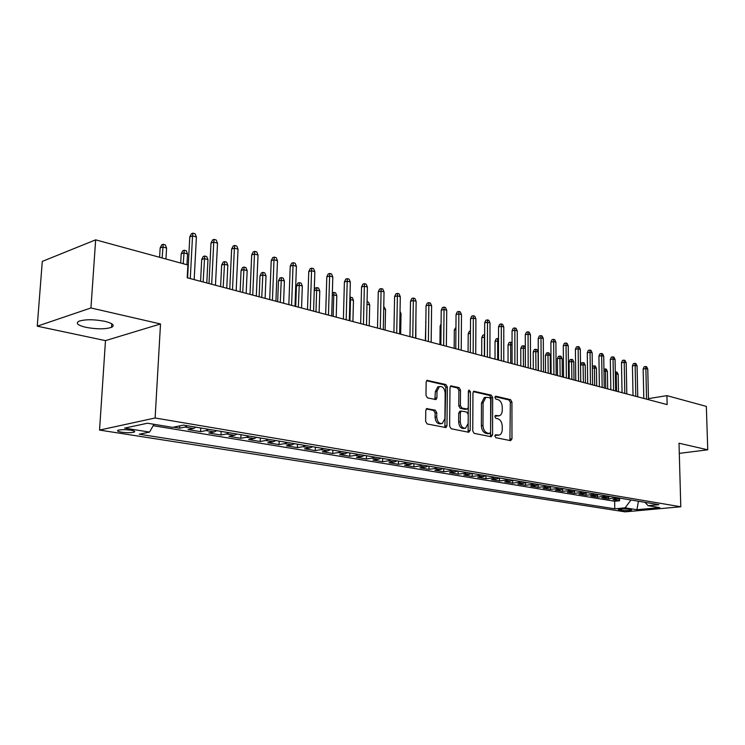 <?xml version="1.0" encoding="UTF-8"?>
<svg xmlns="http://www.w3.org/2000/svg" width="745" height="745" viewBox="0 0 745 745"><rect width="100%" height="100%" fill="white"/><g stroke="black" fill="none" stroke-linecap="round" stroke-linejoin="round"><path stroke-width="1.12" d="M494.857 436.03L495.844 437.697L510.604 440.64L511.973 438.861L511.936 402.021L510.576 399.665L495.919 396.238L494.931 397.448L495.909 399.124L497.828 399.562C500.528 400.587 502 403.12 502.26 407.161L502.26 410.244C502.158 413.149 501.199 415.002 499.383 415.785L495.527 415.459L494.894 416.678L495.872 418.345L497.8 418.764C500.51 419.742 501.99 422.266 502.251 426.336L502.251 429.437C502.139 432.454 501.134 434.344 499.225 435.099L495.527 434.782L494.857 436.03M85.954 327.344C96.748 329.309 105.269 329.309 111.527 327.334C115.047 325.36 112.793 323.339 104.747 321.3C93.954 319.279 85.358 319.251 78.951 321.207C75.338 323.265 77.676 325.314 85.954 327.344M121.491 432.175C126.818 432.864 130.99 432.854 134.016 432.165C135.562 431.513 134.491 430.861 130.813 430.2C125.477 429.511 121.286 429.502 118.222 430.2C116.667 430.861 117.757 431.513 121.491 432.175M427.379 408.493L425.777 410.355L425.637 421.447L427.174 423.961L445.985 427.574L446.972 425.749L447.354 387.018L445.855 384.522L427.025 380.36L426.149 382.092L425.982 395.372L427.509 397.904L436.002 399.571L436.924 397.802L436.998 391.265L439.354 386.608C442.66 386.087 444.597 388.257 445.165 393.118L444.905 418.662L442.297 423.514C439.075 423.849 437.213 421.67 436.7 416.958L436.747 412.665L435.229 410.16L426.559 408.642M160.51 323.963L90.946 307.964L95.658 239.843L42.288 261.402L37.25 326.18L105.483 340.623L99.551 430.079L155.118 417.992L160.51 323.963L105.483 340.623M679.291 453.36L707.75 449.812L679.012 443.21L680.79 506.768L155.118 417.992M707.75 449.812L706.335 406.388L666.915 395.642L648.448 398.622M95.658 239.843L187.889 264.997L187.209 277.783L667.148 404.6L666.915 395.642M472.749 430.945L474.192 433.367L491.151 436.756L492.566 434.95L492.65 397.541L491.253 395.148L473.829 391.246L472.954 392.96L472.749 430.945M468.707 432.268L451.125 428.748L449.626 426.289L449.989 387.633L450.865 385.901L459.041 387.605L460.503 390.073L460.391 405.569L461.853 408.018L467.357 409.061L468.279 407.301L468.372 391.265L468.987 390.063L470.421 391.74L470.188 430.433L468.707 432.268M173.464 427.183L179.582 428.189L179.713 425.898M187.451 425.767L185.021 427.081L193.495 428.496L188.047 429.586L200.563 431.653L200.75 427.993M208.47 429.278L206.03 430.573L214.271 431.942L208.796 433.003L220.976 435.015L221.144 431.402M228.911 432.705L226.461 433.972L234.479 435.303L228.985 436.337L240.849 438.293L240.998 434.726M248.802 436.03L246.353 437.278L254.157 438.572L248.644 439.578L260.191 441.487L260.331 437.967M268.172 439.271L265.714 440.5L273.322 441.766L267.79 442.735L279.04 444.588L279.17 441.115M287.039 442.428L284.581 443.629L291.984 444.867L286.443 445.817L297.404 447.624L297.525 444.188M305.413 445.51L302.954 446.693L310.171 447.885L304.621 448.807L315.303 450.576L315.405 447.177M323.33 448.509L320.862 449.663L327.902 450.837L322.334 451.731L332.754 453.454L332.847 450.101M340.791 451.423L338.323 452.569L345.186 453.705L339.618 454.58L349.778 456.257L349.861 452.951M357.814 454.282L355.356 455.4L362.051 456.508L356.473 457.365L366.391 458.995L366.466 455.726M374.428 457.058L371.969 458.156L378.497 459.246L372.919 460.075L382.595 461.676L382.66 458.436M390.641 459.767L388.173 460.857L394.552 461.919L388.974 462.719L398.426 464.284L398.482 461.081M406.463 462.422L404.004 463.483L410.225 464.517L404.647 465.308L413.875 466.836L413.922 463.669M421.912 465.001L419.454 466.053L425.535 467.068L419.957 467.832L428.971 469.322L429.008 466.193M436.998 467.534L434.54 468.568L440.481 469.555L434.912 470.3L443.722 471.753L443.75 468.661M451.74 469.993L449.291 471.017L455.093 471.976L449.524 472.712L458.128 474.127L458.156 471.073M466.137 472.404L463.697 473.41L469.369 474.351L463.809 475.068L472.218 476.455L472.237 473.429M480.218 474.761L477.778 475.748L483.319 476.67L477.768 477.368L486.001 478.728L486.01 475.729M493.982 477.07L491.551 478.039L496.971 478.942L491.421 479.622L499.476 480.953L499.476 477.992M507.447 479.324L505.017 480.283L510.316 481.158L504.784 481.829L512.653 483.123L512.653 480.274M520.606 481.521L518.185 482.471L523.372 483.328L517.85 483.98L525.551 485.246L525.551 482.555M533.495 483.682L531.073 484.613L536.158 485.451L530.636 486.085L538.179 487.332L538.169 484.781M546.104 485.787L543.692 486.709L548.665 487.537L543.161 488.152L550.546 489.372L550.527 486.951M558.443 487.854L556.04 488.757L560.901 489.567L555.416 490.173L562.643 491.365L562.624 489.065M570.53 489.875L568.128 490.769L572.896 491.56L567.42 492.156L574.497 493.32L574.479 491.123M582.357 491.858L579.973 492.743L584.639 493.516L579.172 494.093L586.11 495.239L586.082 493.143M593.951 493.795L591.567 494.671L596.14 495.425L590.692 495.993L597.49 497.111L597.462 495.108M605.303 495.704L602.929 496.561L607.417 497.306L601.979 497.856L608.637 498.954L616.432 497.567M608.609 497.027L608.637 498.954M630.708 509.515L628.361 509.142C624.124 508.742 620.762 508.844 618.275 509.45L621.591 510.362C625.809 510.753 629.162 510.651 631.639 510.046L630.708 509.515M99.551 430.079L625.12 511.852L680.79 506.768M153.964 424.296L149.54 432.1L139.25 434.214L614.774 508.816L625.13 507.839L630.959 499.997L638.474 501.255L636.9 509.72L625.13 507.839M149.54 432.1L124.592 428.124L147.473 423.225L172.589 427.36L183.54 425.106L658.906 504.672L648.103 505.687L659.791 507.615L636.9 509.72M153.181 425.684L614.644 501.245L619.57 500.761L613.042 499.681L620.827 498.293M602.929 496.561L597.49 497.111M591.567 494.671L586.11 495.239M579.973 492.743L574.497 493.32M568.128 490.769L562.643 491.365M556.04 488.757L550.546 489.372M543.692 486.709L538.179 487.332M531.073 484.613L525.551 485.246M518.185 482.471L512.653 483.123M505.017 480.283L499.476 480.953M491.551 478.039L486.001 478.728M477.778 475.748L472.218 476.455M463.697 473.41L458.128 474.127M449.291 471.017L443.722 471.753M434.54 468.568L428.971 469.322M419.454 466.053L413.875 466.836M404.004 463.483L398.426 464.284M388.173 460.857L382.595 461.676M371.969 458.156L366.391 458.995M355.356 455.4L349.778 456.257M338.323 452.569L332.754 453.454M320.862 449.663L315.303 450.576M302.954 446.693L297.404 447.624M284.581 443.629L279.04 444.588M265.714 440.5L260.191 441.487M246.353 437.278L240.849 438.293M226.461 433.972L220.976 435.015M206.03 430.573L200.563 431.653M185.021 427.081L179.582 428.189M90.946 307.964L37.25 326.18M619.542 498.908L619.57 500.761M614.644 501.245L614.774 508.816M645.002 502.344L648.103 505.687M607.417 497.306L609.783 496.449M596.14 495.425L598.524 494.568M584.639 493.516L587.023 492.641M572.896 491.56L575.289 490.676M560.901 489.567L563.304 488.673M548.665 487.537L551.067 486.625M536.158 485.451L538.57 484.529M523.372 483.328L525.793 482.397M510.316 481.158L512.746 480.208M496.971 478.942L499.401 477.973M483.319 476.67L485.759 475.692M469.369 474.351L471.808 473.354M455.093 471.976L457.542 470.97M440.481 469.555L442.93 468.521M425.535 467.068L427.984 466.025M410.225 464.517L412.683 463.465M394.552 461.919L397.01 460.838M378.497 459.246L380.956 458.147M362.051 456.508L364.51 455.4M345.186 453.705L347.654 452.578M327.902 450.837L330.361 449.682M310.171 447.885L312.639 446.721M291.984 444.867L294.443 443.675M273.322 441.766L275.78 440.546M254.157 438.572L256.615 437.343M234.479 435.303L236.929 434.046M214.271 431.942L216.711 430.666M193.495 428.496L195.926 427.183M495.062 435.192L498.405 435.22M498.461 415.933L495.08 415.887M509.934 440.509L510.334 402.3L508.975 399.953L495.09 396.713M490.508 436.626L491.048 397.83L489.651 395.437L473.345 391.637M489.595 433.506L490.592 432.24L490.676 399.357L489.698 397.681L485.87 397.318L483.067 402.822L482.983 425.432C483.244 429.567 484.762 432.119 487.537 433.087L489.595 433.506L488.441 433.683M485.628 397.43L484.269 397.616L481.466 403.11L483.067 402.822M487.984 433.758L485.917 433.339C483.151 432.379 481.633 429.828 481.372 425.693L481.466 403.11M450.399 386.273L457.43 387.922L459.041 387.605M467.003 409.117L465.178 409.378L460.242 408.307L458.78 405.857L458.892 390.38L457.43 387.922M468.102 432.147L468.437 390.808M460.27 421.726C460.755 426.28 462.524 428.431 465.588 428.179L468.177 423.365L468.233 414.499L466.78 412.069L461.267 411.035L460.336 412.814L460.27 421.726L458.65 421.996C459.134 426.55 460.904 428.692 463.967 428.44L464.722 428.319M460.019 411.259L458.715 413.093L460.336 412.814M458.65 421.996L458.715 413.093M441.282 423.681L440.677 423.784C437.455 424.129 435.592 421.94 435.08 417.237L435.127 412.944L433.609 410.448L426.261 408.893M438.982 386.674L437.743 386.916L435.378 391.572L436.998 391.265M434.847 399.516L435.378 391.572M444.858 427.5L445.743 387.326L444.244 384.839L426.587 380.714M615.296 372.025L617.121 372.193L618.173 374.465L616.245 373.925L616.562 391.227M616.059 371.885L616.245 373.925L615.333 374.092M618.173 374.465L618.49 391.74M646.558 399.162L645.859 368.561L643.149 369.054L644.118 366.763L645.626 366.493L645.859 368.561L647.768 369.12L648.476 399.665M643.149 369.054L643.81 398.426M645.626 366.493L646.688 366.801L647.768 369.12M603.934 369.092L606.356 369.157L607.408 371.448L605.443 370.898L605.732 388.369M605.266 368.849L605.443 370.898L603.971 371.178M607.408 371.448L607.697 388.89M592.35 367.052L592.796 366.019L595.367 366.056L596.428 368.375L594.426 367.816L594.678 385.454M594.259 365.748L594.426 367.816L592.368 368.207M596.428 368.375L596.689 385.975M580.56 365.171L581.566 362.862L583.028 362.582L584.154 362.899L585.225 365.246L583.186 364.668L580.56 365.171L580.755 381.766M583.028 362.582L583.409 382.474M585.225 365.246L585.458 383.014M569.078 361.977L570.102 359.639L571.573 359.351L572.728 359.677L573.799 362.042L571.722 361.465L569.078 361.977L569.255 378.73M571.573 359.351L571.909 379.428M573.799 362.042L574.004 379.987M635.792 396.312L635.14 365.432L632.421 365.925L633.408 363.616L634.917 363.337L635.14 365.432L637.087 366L637.748 396.834M632.421 365.925L633.036 395.586M634.917 363.337L635.997 363.653L637.087 366M624.813 393.407L624.208 362.228L621.479 362.74L622.485 360.412L623.993 360.124L624.208 362.228L626.191 362.806L626.806 393.937M621.479 362.74L622.047 392.68M623.993 360.124L625.102 360.45L626.191 362.806M613.601 390.445L613.051 358.96L610.313 359.49L611.328 357.134L612.856 356.836L613.051 358.96L615.072 359.556L615.64 390.985M610.313 359.49L610.835 389.719M612.856 356.836L613.973 357.172L615.072 359.556M602.165 387.428L601.662 355.626L598.915 356.166L599.948 353.791L601.476 353.484L601.662 355.626L603.729 356.231L604.242 387.977M598.915 356.166L599.38 386.692M601.476 353.484L602.621 353.828L603.729 356.231M557.372 358.708L558.415 356.352L559.877 356.063L561.06 356.399L562.14 358.783L560.017 358.187L557.372 358.708L557.511 375.629M559.877 356.063L560.175 376.327M562.14 358.783L562.307 376.896M590.478 384.336L590.04 352.227L587.284 352.776L588.336 350.374L589.863 350.066L590.04 352.227L592.145 352.841L592.601 384.895M587.284 352.776L587.693 383.601M589.863 350.066L591.036 350.411L592.145 352.841M545.424 355.384L546.476 353L547.947 352.702L549.149 353.037L550.238 355.449L548.069 354.844L545.424 355.384L545.536 372.463M547.947 352.702L548.199 373.171M550.238 355.449L550.369 373.739M578.548 381.189L578.167 348.753L575.41 349.312L576.472 346.881L577.999 346.574L578.167 348.753L580.318 349.386L580.718 381.757M575.41 349.312L575.764 380.453M577.999 346.574L579.2 346.928L580.318 349.386M533.224 351.975L534.295 349.573L535.767 349.265L536.996 349.619L538.095 352.05L535.879 351.426L533.224 351.975L533.299 369.231M535.767 349.265L535.962 369.93M538.095 352.05L538.188 370.516M566.368 377.966L566.042 345.205L563.276 345.773L564.356 343.324L565.893 343.007L566.042 345.205L568.239 345.848L568.575 378.553M563.276 345.773L563.574 377.231M565.893 343.007L567.113 343.371L568.239 345.848M525.318 348.474L523.428 347.943L520.764 348.502L520.802 365.925M520.764 348.502L521.854 346.08L523.325 345.764L523.474 366.633M523.325 345.764L524.582 346.118L525.318 347.757M553.917 374.679L553.656 341.583L550.881 342.16L551.98 339.692L553.516 339.366L553.656 341.583L555.9 342.234L556.17 375.275M550.881 342.16L551.114 373.934M553.516 339.366L554.764 339.729L555.9 342.234M512.066 344.767L508.043 344.954L508.043 362.554M508.043 344.954L509.142 342.504L510.623 342.188L510.716 363.262M510.623 342.188L512.057 342.886M498.507 340.968L495.043 341.331L495.015 359.109M495.043 341.331L496.17 338.854L497.651 338.528L497.688 359.816M497.651 338.528L498.507 338.77M484.641 337.085L481.764 337.634L481.689 355.589M481.764 337.634L482.9 335.129L484.39 334.794L484.371 356.296M470.449 333.332L468.195 333.844L468.074 351.994M468.195 333.844L469.35 331.32L470.458 331.059M455.931 329.597L454.32 329.979L454.161 348.315M454.32 329.979L455.949 327.316M441.059 325.798L440.127 326.021L439.923 344.553M440.127 326.021L441.077 323.973M425.833 321.924L425.367 340.707M425.619 321.97L425.842 321.495M415.906 317.342L415.85 338.193M400.037 311.373L401.034 313.682L400.67 334.188M401.034 313.682L400 313.394M383.75 306.446L385.547 309.352L385.128 330.082M385.547 309.352L383.703 308.83M367.062 301.734L368.514 302.153L369.697 304.91L369.222 325.872M369.697 304.91L367.006 304.156M349.926 297.302L352.273 297.572L353.456 300.365L350.495 299.537L349.945 320.778M350.625 297.106L350.495 299.537L349.861 299.714M353.456 300.365L352.916 321.57M541.187 371.317L541 337.876L538.216 338.472L539.333 335.967L540.879 335.641L541 337.876L543.301 338.547L543.496 371.923M538.216 338.472L538.393 370.572M540.879 335.641L542.155 336.014L543.301 338.547M528.186 367.881L528.065 334.086L525.281 334.701L526.408 332.177L527.954 331.832L528.065 334.086L530.412 334.775L530.542 368.505M525.281 334.701L525.383 367.136M527.954 331.832L529.267 332.214L530.412 334.775M514.888 364.361L514.842 330.221L512.048 330.845L513.203 328.294L514.748 327.94L514.842 330.221L517.244 330.92L517.3 365.003M512.048 330.845L512.085 363.625M514.748 327.94L516.08 328.331L517.244 330.92M501.292 360.776L501.32 326.263L498.526 326.897L499.69 324.317L501.245 323.963L501.32 326.263L503.778 326.981L503.76 361.427M498.526 326.897L498.479 360.031M501.245 323.963L502.605 324.364L503.778 326.981M487.379 357.097L487.491 322.213L484.688 322.864L485.88 320.257L487.435 319.894L487.491 322.213L490.005 322.948L489.903 357.768M484.688 322.864L484.567 356.352M487.435 319.894L488.832 320.303L490.005 322.948M473.149 353.335L473.336 318.068L470.533 318.739L471.743 316.103L473.299 315.731L473.336 318.068L475.906 318.823L475.729 354.015M470.533 318.739L470.337 352.59M473.299 315.731L474.733 316.15L475.906 318.823M458.575 349.489L458.864 313.831L456.052 314.52L457.281 311.857L458.846 311.475L458.864 313.831L461.49 314.604L461.229 350.187M456.052 314.52L455.763 348.744M458.846 311.475L460.308 311.904L461.49 314.604M443.666 345.54L444.039 309.492L441.226 310.199L442.483 307.508L444.039 307.117L444.039 309.492L446.73 310.283L446.376 346.257M441.226 310.199L440.854 344.805M444.039 307.117L445.538 307.555L446.73 310.283M428.394 341.508L428.869 305.05L426.056 305.776L427.323 303.057L428.887 302.647L428.869 305.05L431.625 305.86L431.169 342.244M426.056 305.776L425.581 340.763M428.887 302.647L430.424 303.103L431.625 305.86M412.749 337.373L413.326 300.505L410.514 301.241L411.808 298.494L413.373 298.075L413.326 300.505L416.148 301.334L415.598 338.128M410.514 301.241L409.946 336.638M413.373 298.075L414.937 298.54L416.148 301.334M396.722 333.136L397.402 295.839L394.589 296.603L395.902 293.819L397.467 293.39L397.402 295.839L400.298 296.687L399.637 333.909M394.589 296.603L393.919 332.4M397.467 293.39L399.078 293.865L400.298 296.687M380.295 328.796L381.086 291.072L378.274 291.844L379.615 289.032L381.179 288.594L381.086 291.072L384.048 291.938L383.284 329.588M378.274 291.844L377.501 328.061M381.179 288.594L382.828 289.079L384.048 291.938M332.344 293.074L333.946 292.413L335.632 292.887L336.824 295.709L333.788 294.862L333.173 316.346M333.946 292.413L333.788 294.862L332.279 295.29M336.824 295.709L336.219 317.156M314.25 290.327L315.368 288.036L316.858 287.598L318.581 288.082L319.782 290.941L316.672 290.066L315.982 311.81M316.858 287.598L316.672 290.066L314.232 290.783M319.782 290.941L319.111 312.63M296.445 285.959L297.851 283.109L299.332 282.662L301.11 283.156L302.312 286.052L299.118 285.158L296.445 285.959L295.728 306.456M299.332 282.662L298.363 307.145M302.312 286.052L301.567 307.992M278.462 280.94L279.887 278.062L281.368 277.596L283.184 278.108L284.394 281.033L281.126 280.12L278.462 280.94L277.671 301.678M281.368 277.596L280.288 302.377M284.394 281.033L283.575 303.243M363.448 324.345L364.361 286.173L361.548 286.974L362.917 284.124L364.473 283.677L364.361 286.173L367.397 287.058L366.512 325.155M361.548 286.974L360.664 323.609M364.473 283.677L366.168 284.171L367.397 287.058M346.183 319.782L347.207 281.154L344.395 281.973L345.792 279.086L347.356 278.63L347.207 281.154L350.327 282.066L349.321 320.611M344.395 281.973L343.389 319.046M347.356 278.63L349.088 279.142L350.327 282.066M328.461 315.107L329.616 276.004L326.804 276.842L328.228 273.927L329.784 273.462L329.616 276.004L332.81 276.935L331.683 315.954M326.804 276.842L325.677 314.371M329.784 273.462L331.562 273.983L332.81 276.935M310.274 310.293L311.559 270.724L308.756 271.58L310.209 268.628L311.764 268.153L311.559 270.724L314.846 271.683L313.58 311.168M308.756 271.58L307.508 309.566M311.764 268.153L313.589 268.684L314.846 271.683M260.005 275.799L261.467 272.875L262.938 272.409L264.801 272.931L266.021 275.892L262.668 274.952L260.005 275.799L259.139 296.789M262.938 272.409L261.746 297.478M266.021 275.892L265.118 298.363M291.602 305.366L293.036 265.295L290.233 266.188L291.714 263.199L293.269 262.696L293.036 265.295L296.408 266.282L295.001 306.26M290.233 266.188L288.846 304.64M293.269 262.696L295.141 263.255L296.408 266.282M241.073 270.519L242.563 267.567L244.034 267.083L245.943 267.623L247.172 270.612L243.727 269.653L241.073 270.519L240.132 291.761M244.034 267.083L242.721 292.45M247.172 270.612L246.185 293.362M272.428 300.3L274.011 259.726L271.217 260.638L272.726 257.621L274.281 257.109L274.011 259.726L277.475 260.741L275.92 301.222M271.217 260.638L269.69 299.574M274.281 257.109L276.199 257.677L277.475 260.741M221.638 265.099L223.155 262.11L224.627 261.616L226.592 262.166L227.821 265.201L224.282 264.205L221.638 265.099L220.613 286.611M224.627 261.616L223.193 287.291M227.821 265.201L226.75 288.222M252.732 295.094L254.473 254.008L251.689 254.948L253.226 251.885L254.771 251.363L254.473 254.008L258.031 255.051L256.317 296.044M251.689 254.948L250.003 294.368M254.771 251.363L256.746 251.94L258.031 255.051M201.69 259.539L203.236 256.513L204.698 256.001L206.719 256.569L207.957 259.642L204.316 258.617L201.69 259.539L200.582 281.312M204.698 256.001L203.134 281.992M207.957 259.642L206.784 282.951M232.496 289.749L234.396 248.132L231.62 249.1L233.194 245.999L234.731 245.459L234.396 248.132L238.046 249.203L236.174 290.718M231.62 249.1L229.777 289.032M234.731 245.459L236.761 246.055L238.046 249.203M181.203 253.822L182.776 250.758L184.229 250.236L186.306 250.814L187.544 253.924L183.819 252.881L181.203 253.822L180.7 263.032M184.229 250.236L183.233 263.721M187.544 253.924L186.967 264.745M211.682 284.245L213.759 242.088L210.993 243.084L212.604 239.946L214.132 239.387L213.759 242.088L217.512 243.196L215.473 285.251M210.993 243.084L208.991 283.538M214.132 239.387L216.218 240.002L217.512 243.196M160.147 247.955L161.758 244.854L163.202 244.304L165.334 244.909L166.582 248.057L162.745 246.986L160.147 247.955L159.598 257.276M163.202 244.304L162.112 257.966M166.582 248.057L165.958 259.009M190.282 278.593L192.536 235.886L189.789 236.901L191.428 233.725L192.955 233.148L192.536 235.886L196.401 237.012L194.175 279.617M189.789 236.901L187.6 277.885M192.955 233.148L195.097 233.781L196.401 237.012M614.066 498.405L618.462 499.141M621.563 508.956L621.591 510.362M619.216 509.198L619.235 509.99M496.161 435.406L497.781 435.164M495.406 415.524L495.881 415.44M496.198 416.129L497.809 415.859M495.406 396.331L495.919 396.238M508.975 399.953L510.576 399.665M510.334 402.3L511.936 402.021M510.362 439.094L511.973 438.861M473.634 391.349L474.416 391.209M489.651 395.437L491.253 395.148M491.048 397.83L492.65 397.541M490.955 435.192L492.566 434.95M481.372 425.693L482.983 425.432M485.917 433.339L487.537 433.087M450.678 386.012L451.507 385.845M458.892 390.38L460.503 390.073M458.78 405.857L460.391 405.569M460.242 408.307L461.853 408.018M465.178 409.378L466.798 409.098M468.81 392.047L470.421 391.74M468.568 430.694L470.188 430.433M433.609 410.448L435.229 410.16M435.127 412.944L436.747 412.665M435.08 417.237L436.7 416.958M435.303 398.1L436.924 397.802M426.848 380.462L427.742 380.285M444.244 384.839L445.855 384.522M445.743 387.326L447.354 387.018M445.352 426.019L446.972 425.749M111.759 323.777L111.527 327.334M134.091 431.029L134.016 432.165M488.31 433.739L489.735 433.525M484.269 397.616L485.87 397.318M459.646 411.324L461.267 411.035M437.743 386.916L439.354 386.608"/></g></svg>
